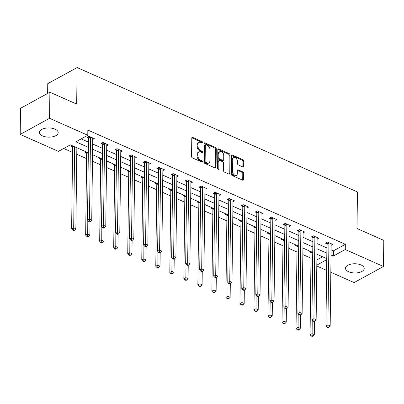<?xml version="1.0" encoding="UTF-8"?>
<svg xmlns="http://www.w3.org/2000/svg" width="404" height="404" viewBox="0 0 404 404"><rect width="100%" height="100%" fill="white"/><g stroke="black" fill="none" stroke-linecap="round" stroke-linejoin="round"><path stroke-width="0.61" d="M202.672 142.556A0.823 0.54 61.3 0 0 202.061 141.567L192.683 137.405A1.177 0.773 61.3 0 0 192.107 137.395A1.177 0.773 61.3 0 0 191.789 138.037L191.562 156.479A1.177 0.773 61.3 0 0 192.435 157.898L201.808 162.06A0.823 0.54 61.3 0 0 202.217 162.065A0.823 0.54 61.3 0 0 202.439 161.615A0.823 0.54 61.3 0 0 201.828 160.625L200.616 160.085A3.767 2.469 61.3 0 1 197.829 155.555L197.849 154.015A3.767 2.469 61.3 0 1 198.864 151.965A3.767 2.469 61.3 0 1 200.712 151.99L201.929 152.53A0.823 0.54 61.3 0 0 202.333 152.535A0.823 0.54 61.3 0 0 202.556 152.086A0.823 0.54 61.3 0 0 201.944 151.096L200.732 150.556A3.767 2.469 61.3 0 1 197.945 146.026L197.965 144.486A3.767 2.469 61.3 0 1 198.98 142.435A3.767 2.469 61.3 0 1 200.828 142.461L202.045 143.001A0.823 0.54 61.3 0 0 202.449 143.006A0.823 0.54 61.3 0 0 202.672 142.556M201.874 142.925A0.823 0.54 61.3 0 0 201.268 142.001L191.89 137.84A1.177 0.773 61.3 0 0 191.814 137.809M201.641 161.984A0.823 0.54 61.3 0 0 201.035 161.06L199.818 160.519L200.616 160.085M201.758 152.454A0.823 0.54 61.3 0 0 201.152 151.53L199.94 150.99L200.732 150.556M348.672 271.751A9.353 4.606 0.7 0 1 345.506 268.241A9.353 4.606 0.7 0 1 351.041 264.115A9.353 4.606 0.7 0 1 361.055 264.958A9.353 4.606 0.7 0 1 364.216 268.468A9.353 4.606 0.7 0 1 358.681 272.594A9.353 4.606 0.7 0 1 348.672 271.751M42.627 135.936A9.353 4.606 0.7 0 1 39.466 132.431A9.353 4.606 0.7 0 1 44.995 128.305A9.353 4.606 0.7 0 1 55.01 129.149A9.353 4.606 0.7 0 1 58.171 132.658A9.353 4.606 0.7 0 1 52.641 136.779A9.353 4.606 0.7 0 1 42.627 135.936M242.764 166.892A1.177 0.773 61.3 0 0 243.344 166.897A1.177 0.773 61.3 0 0 243.662 166.256L243.723 161.085A1.177 0.773 61.3 0 0 242.855 159.666L232.441 155.045A1.177 0.773 61.3 0 0 231.861 155.04A1.177 0.773 61.3 0 0 231.548 155.681L231.32 174.124A1.177 0.773 61.3 0 0 232.189 175.538L242.602 180.164A1.177 0.773 61.3 0 0 243.183 180.169A1.177 0.773 61.3 0 0 243.501 179.528L243.577 173.276A1.177 0.773 61.3 0 0 242.703 171.862L238.249 169.882A1.177 0.773 61.3 0 0 237.668 169.877A1.177 0.773 61.3 0 0 237.355 170.518L237.315 173.619A3.151 2.065 61.3 0 1 236.471 175.331A3.151 2.065 61.3 0 1 233.941 174.624A3.151 2.065 61.3 0 1 232.593 171.523L232.744 159.378A3.151 2.065 61.3 0 1 233.588 157.666A3.151 2.065 61.3 0 1 236.118 158.373A3.151 2.065 61.3 0 1 237.466 161.474L237.441 163.499A1.177 0.773 61.3 0 0 238.309 164.913L242.764 166.892M88.33 152.833L70.316 144.839L58.408 151.369L20.2 134.411L20.518 108.312L49.884 92.208L76.679 104.101L77.124 67.559L357.454 191.961L357.01 228.497L383.8 240.39L383.482 266.489L354.116 282.588L330.826 272.256M49.884 92.208L49.566 118.306L87.779 135.264L75.871 141.794L88.395 147.349M331.098 249.803L333.431 250.839L345.334 244.309L87.84 130.048L87.779 135.264M345.334 244.309L345.269 249.531L383.482 266.489M216.276 148.904A1.177 0.773 61.3 0 0 215.408 147.485L204.995 142.864A1.177 0.773 61.3 0 0 204.419 142.859A1.177 0.773 61.3 0 0 204.101 143.501L203.874 161.943A1.177 0.773 61.3 0 0 204.747 163.362L215.16 167.983A1.177 0.773 61.3 0 0 215.736 167.988A1.177 0.773 61.3 0 0 216.054 167.347L216.276 148.904L215.483 149.339A1.177 0.773 61.3 0 0 214.615 147.925L204.202 143.304A1.177 0.773 61.3 0 0 204.126 143.274M218.721 148.955L229.134 153.576A1.177 0.773 61.3 0 1 230.002 154.995L229.775 173.437A1.177 0.773 61.3 0 1 229.462 174.079A1.177 0.773 61.3 0 1 228.881 174.073L224.422 172.094A1.177 0.773 61.3 0 1 223.553 170.68L223.644 163.196A1.177 0.773 61.3 0 0 222.776 161.782L219.821 160.469A1.177 0.773 61.3 0 0 219.241 160.464A1.177 0.773 61.3 0 0 218.923 161.1L218.832 168.892A0.823 0.54 61.3 0 1 218.609 169.337A0.823 0.54 61.3 0 1 217.948 169.155A0.823 0.54 61.3 0 1 217.594 168.342L217.822 149.591A1.177 0.773 61.3 0 1 218.14 148.95A1.177 0.773 61.3 0 1 218.721 148.955L217.923 149.389L228.336 154.015L229.134 153.576M77.124 67.559L47.758 83.663L47.637 93.44M81.164 138.89L88.456 142.132M92.668 143.996L102.485 148.354M106.691 150.222L116.509 154.581M120.715 156.444L130.532 160.802M134.744 162.671L144.561 167.024M148.768 168.892L158.585 173.25M162.792 175.119L172.609 179.472M176.821 181.34L186.638 185.699M190.845 187.567L200.662 191.92M204.868 193.789L214.686 198.147M218.897 200.015L228.714 204.368M232.921 206.237L242.738 210.595M246.945 212.464L256.762 216.817M260.974 218.685L270.791 223.043M274.998 224.907L284.815 229.265M289.022 231.133L298.839 235.492M303.05 237.355L312.868 241.713M317.074 243.582L326.892 247.94M92.723 139.501L94.314 138.628L88.92 136.234L86.936 137.32L88.39 137.966M106.747 145.723L108.338 144.849L102.944 142.455L100.96 143.546L102.414 144.193M120.771 151.949L122.367 151.076L116.968 148.682L114.989 149.768L116.443 150.414M134.8 158.171L136.39 157.297L130.997 154.904L129.012 155.994L130.467 156.636M148.823 164.398L150.414 163.524L145.021 161.13L143.036 162.216L144.491 162.863M162.847 170.619L164.443 169.746L159.045 167.352L157.06 168.443L158.519 169.084M176.876 176.846L178.467 175.972L173.074 173.579L171.089 174.664L172.543 175.311M190.9 183.068L192.491 182.194L187.097 179.8L185.113 180.886L186.567 181.532M204.924 189.289L206.52 188.421L201.121 186.027L199.137 187.113L200.596 187.759M218.953 195.516L220.544 194.642L215.15 192.248L213.166 193.334L214.62 193.981M232.977 201.737L234.567 200.864L229.174 198.47L227.189 199.561L228.644 200.207M247.001 207.964L248.596 207.09L243.198 204.697L241.213 205.782L242.673 206.429M261.029 214.186L262.62 213.312L257.227 210.918L255.242 212.009L256.697 212.656M275.053 220.412L276.644 219.539L271.251 217.145L269.266 218.231L270.72 218.877M289.077 226.634L290.673 225.76L285.274 223.367L283.29 224.457L284.749 225.104M303.106 232.861L304.697 231.987L299.303 229.593L297.319 230.679L298.773 231.325M317.13 239.082L318.721 238.208L313.327 235.815L311.343 236.906L312.797 237.552M331.154 245.309L332.75 244.435L327.351 242.041L325.366 243.127L326.826 243.774M63.701 148.465L72.563 152.399M76.775 154.267L86.592 158.626M92.455 161.226L100.616 164.847M106.479 167.448L114.64 171.074M120.508 173.675L128.669 177.295M134.532 179.896L142.693 183.522M148.556 186.123L156.717 189.744M162.585 192.344L170.746 195.965M176.609 198.571L184.769 202.192M190.632 204.793L198.793 208.413M204.661 211.019L212.822 214.64M218.685 217.241L226.846 220.862M232.709 223.468L240.87 227.088M246.738 229.689L254.899 233.31M260.762 235.916L268.923 239.537M274.786 242.137L282.946 245.758M288.815 248.364L296.975 251.985M302.838 254.586L310.999 258.207M316.872 259.913L322.584 256.787M71.922 145.551L71.064 146.026L72.518 146.672M76.846 148.202L77.316 147.945M85.946 151.778L85.087 152.247L86.542 152.894M99.975 157.999L99.111 158.474L100.566 159.115M113.999 164.226L113.14 164.696L114.595 165.342M128.023 170.448L127.164 170.922L128.618 171.564M142.051 176.674L141.188 177.144L142.642 177.79M156.075 182.896L155.217 183.366L156.671 184.012M170.099 189.117L169.241 189.592L170.695 190.239M184.128 195.344L183.264 195.814L184.719 196.46M198.152 201.566L197.293 202.04L198.748 202.687M212.176 207.792L211.317 208.262L212.772 208.908M226.205 214.014L225.341 214.489L226.796 215.135M240.228 220.241L239.37 220.71L240.824 221.357M254.252 226.462L253.394 226.937L254.848 227.583M268.281 232.689L267.418 233.159L268.872 233.805M282.305 238.91L281.442 239.385L282.901 240.032M296.329 245.137L295.47 245.607L296.925 246.253M310.358 251.359L309.494 251.833L310.949 252.48M20.2 134.411L49.566 118.306M326.619 270.387L316.802 266.029M326.76 258.641L316.943 254.283M312.736 252.414L302.919 248.061M298.707 246.193L288.89 241.834M284.684 239.966L274.866 235.613M270.66 233.744L260.843 229.386M256.636 227.518L246.814 223.165M242.607 221.296L232.79 216.938M228.583 215.069L218.766 210.716M214.559 208.848L204.737 204.49M200.53 202.626L190.713 198.268M186.507 196.4L176.689 192.041M172.483 190.178L162.661 185.82M158.454 183.951L148.637 179.593M144.43 177.73L134.613 173.372M130.406 171.503L120.584 167.145M116.377 165.281L106.56 160.923M102.353 159.055L92.536 154.702M316.812 265.135L326.75 259.686M331.038 255.025L333.366 256.06L345.269 249.531M92.602 149.217L102.419 153.576M106.626 155.439L116.443 159.797M120.655 161.666L130.472 166.024M134.678 167.887L144.496 172.245M148.702 174.114L158.519 178.472M162.731 180.336L172.548 184.694M176.755 186.562L186.572 190.92M190.779 192.784L200.596 197.142M204.808 199.01L214.625 203.363M218.832 205.232L228.649 209.59M232.856 211.459L242.673 215.812M246.884 217.68L256.702 222.038M260.908 223.907L270.725 228.26M274.932 230.129L284.749 234.487M288.961 236.355L298.778 240.708M302.985 242.577L312.802 246.935M317.009 248.803L326.826 253.156M333.431 250.839L333.366 256.06M198.98 142.435L198.187 142.87A3.767 2.469 61.3 0 0 197.172 144.92L197.965 144.486M199.94 150.99A3.767 2.469 61.3 0 1 197.152 146.46L197.172 144.92M198.864 151.965L198.071 152.404A3.767 2.469 61.3 0 0 197.056 154.449L197.849 154.015M199.818 160.519A3.767 2.469 61.3 0 1 197.036 155.989L197.056 154.449M215.231 168.013A1.177 0.773 61.3 0 0 215.261 167.786L215.483 149.339M205.949 144.733A0.823 0.54 61.3 0 0 205.545 144.728A0.823 0.54 61.3 0 0 205.323 145.177L205.126 161.368A0.823 0.54 61.3 0 0 205.732 162.357L207.015 162.923A3.767 2.469 61.3 0 0 208.863 162.948A3.767 2.469 61.3 0 0 209.878 160.898L210.014 149.833A3.767 2.469 61.3 0 0 207.227 145.299L205.949 144.733M205.545 144.728L204.752 145.162A0.823 0.54 61.3 0 0 204.53 145.612L205.323 145.177M208.863 162.948L208.07 163.383A3.767 2.469 61.3 0 1 206.217 163.362L204.939 162.792A0.823 0.54 61.3 0 1 204.328 161.802L204.53 145.612M228.957 174.099A1.177 0.773 61.3 0 0 228.982 173.871L229.209 155.429A1.177 0.773 61.3 0 0 228.336 154.015M219.241 160.464L218.448 160.898A1.177 0.773 61.3 0 0 218.13 161.539L218.039 169.231M223.74 155.434A3.151 2.065 61.3 0 0 222.397 152.333A3.151 2.065 61.3 0 0 219.867 151.626A3.151 2.065 61.3 0 0 219.018 153.338L218.968 157.621A1.177 0.773 61.3 0 0 219.837 159.035L222.796 160.348A1.177 0.773 61.3 0 0 223.372 160.353A1.177 0.773 61.3 0 0 223.69 159.711L223.74 155.434M219.867 151.626L219.074 152.061A3.151 2.065 61.3 0 0 218.226 153.778L219.018 153.338M223.372 160.353L222.579 160.787A1.177 0.773 61.3 0 1 221.998 160.782L219.044 159.469A1.177 0.773 61.3 0 1 218.175 158.055L218.226 153.778M233.588 157.666L232.795 158.1A3.151 2.065 61.3 0 0 231.952 159.812L232.744 159.378M236.471 175.331L235.673 175.765A3.151 2.065 61.3 0 1 233.148 175.058A3.151 2.065 61.3 0 1 231.8 171.958L231.952 159.812M242.678 180.189A1.177 0.773 61.3 0 0 242.703 179.962L242.784 173.715A1.177 0.773 61.3 0 0 241.91 172.296L237.456 170.316A1.177 0.773 61.3 0 0 237.38 170.291M242.839 166.923A1.177 0.773 61.3 0 0 242.87 166.695L242.93 161.519A1.177 0.773 61.3 0 0 242.062 160.1L231.649 155.479A1.177 0.773 61.3 0 0 231.573 155.454M72.235 145.687L72.569 146.849A1.197 0.788 -118.7 0 1 72.629 147.263L71.629 228.901L73.614 227.816L75.861 228.81L76.851 147.738M74.604 146.743L73.68 229.8L72.882 230.235L73.781 230.633L74.578 230.199L73.68 229.8M75.861 228.81L74.578 230.199M72.882 230.235L71.629 228.901M90.486 137.471L88.501 138.562L87.506 220.2L89.486 219.109L90.486 137.471A1.197 0.788 61.3 0 0 90.425 137.057L90.375 136.88M89.552 221.094L88.759 221.528L89.658 221.927L90.451 221.493L89.552 221.094L89.486 219.109L91.738 220.109L92.733 138.471A1.197 0.788 61.3 0 1 92.804 138.112L92.859 137.981M88.501 138.562A1.197 0.788 61.3 0 0 88.441 138.143L88.032 136.719M87.506 220.2L88.759 221.528M90.451 221.493L91.738 220.109M86.259 151.914L86.592 153.071A1.197 0.788 -118.7 0 1 86.653 153.49L85.658 235.128L87.643 234.037L89.89 235.037L90.052 221.71M87.804 220.518L87.703 236.022L86.91 236.456L87.809 236.855L88.602 236.421L87.703 236.022M89.89 235.037L88.602 236.421M86.91 236.456L85.658 235.128M100.283 158.136L100.621 159.292A1.197 0.788 -118.7 0 1 100.677 159.711L99.682 241.35L101.667 240.264L103.914 241.259L104.075 227.937M101.833 226.745L101.727 242.243L100.934 242.683L101.833 243.082L102.626 242.642L101.727 242.243M103.914 241.259L102.626 242.642M100.934 242.683L99.682 241.35M104.51 143.698L102.525 144.784L101.53 226.422L103.515 225.336L104.51 143.698A1.197 0.788 61.3 0 0 104.449 143.279L104.399 143.102M103.575 227.321L102.783 227.755L103.682 228.154L104.474 227.72L103.575 227.321L103.515 225.336L105.762 226.331L106.757 144.693A1.197 0.788 61.3 0 1 106.828 144.334L106.883 144.203M102.525 144.784A1.197 0.788 61.3 0 0 102.465 144.369L102.055 142.945M101.53 226.422L102.783 227.755M104.474 227.72L105.762 226.331M118.539 149.919L116.554 151.01L115.554 232.648L117.539 231.558L118.539 149.919A1.197 0.788 61.3 0 0 118.478 149.505L118.428 149.328M117.604 233.542L116.806 233.977L117.705 234.376L118.503 233.941L117.604 233.542L117.539 231.558L119.786 232.558L120.786 150.919A1.197 0.788 61.3 0 1 120.857 150.556L120.907 150.429M116.554 151.01A1.197 0.788 61.3 0 0 116.493 150.591L116.079 149.167M115.554 232.648L116.806 233.977M118.503 233.941L119.786 232.558M114.307 164.362L114.645 165.519A1.197 0.788 -118.7 0 1 114.706 165.938L113.706 247.576L115.69 246.485L117.938 247.485L118.104 234.158M115.857 232.967L115.756 248.47L114.958 248.904L115.857 249.303L116.655 248.869L115.756 248.47M117.938 247.485L116.655 248.869M114.958 248.904L113.706 247.576M128.336 170.584L128.669 171.74A1.197 0.788 -118.7 0 1 128.73 172.16L127.735 253.798L129.719 252.712L131.967 253.707L132.128 240.385M129.881 239.193L129.78 254.692L128.987 255.131L129.886 255.53L130.679 255.091L129.78 254.692M131.967 253.707L130.679 255.091M128.987 255.131L127.735 253.798M142.359 176.811L142.698 177.967A1.197 0.788 -118.7 0 1 142.753 178.386L141.759 260.024L143.743 258.934L145.99 259.934L146.152 246.607M143.91 245.415L143.804 260.918L143.011 261.353L143.91 261.752L144.703 261.317L143.804 260.918M145.99 259.934L144.703 261.317M143.011 261.353L141.759 260.024M132.562 156.146L130.578 157.232L129.583 238.87L131.563 237.784L132.562 156.146A1.197 0.788 61.3 0 0 132.502 155.727L132.451 155.55M131.628 239.764L130.835 240.203L131.734 240.602L132.527 240.163L131.628 239.764L131.563 237.784L133.815 238.779L134.81 157.141A1.197 0.788 61.3 0 1 134.88 156.782L134.936 156.651M130.578 157.232A1.197 0.788 61.3 0 0 130.517 156.813L130.108 155.394M129.583 238.87L130.835 240.203M132.527 240.163L133.815 238.779M146.586 162.368L144.602 163.458L143.607 245.097L145.591 244.006L146.586 162.368A1.197 0.788 61.3 0 0 146.526 161.948L146.475 161.777M145.652 245.991L144.859 246.425L145.758 246.824L146.551 246.389L145.652 245.991L145.591 244.006L147.839 245.006L148.834 163.368A1.197 0.788 61.3 0 1 148.904 163.004L148.96 162.878M144.602 163.458A1.197 0.788 61.3 0 0 144.541 163.039L144.132 161.615M143.607 245.097L144.859 246.425M146.551 246.389L147.839 245.006M160.615 168.594L158.631 169.68L157.631 251.318L159.615 250.233L160.615 168.594A1.197 0.788 61.3 0 0 160.555 168.175L160.504 167.998M159.681 252.212L158.883 252.651L159.782 253.05L160.58 252.611L159.681 252.212L159.615 250.233L161.863 251.227L162.863 169.589A1.197 0.788 61.3 0 1 162.933 169.231L162.984 169.099M158.631 169.68A1.197 0.788 61.3 0 0 158.57 169.261L158.156 167.842M157.631 251.318L158.883 252.651M160.58 252.611L161.863 251.227M174.639 174.816L172.654 175.907L171.66 257.545L173.639 256.454L174.639 174.816A1.197 0.788 61.3 0 0 174.578 174.397L174.528 174.22M173.705 258.439L172.912 258.873L173.811 259.272L174.604 258.838L173.705 258.439L173.639 256.454L175.892 257.454L176.886 175.816A1.197 0.788 61.3 0 1 176.957 175.452L177.013 175.326M172.654 175.907A1.197 0.788 61.3 0 0 172.594 175.488L172.185 174.063M171.66 257.545L172.912 258.873M174.604 258.838L175.892 257.454M188.663 181.042L186.678 182.128L185.683 263.767L187.668 262.681L188.663 181.042A1.197 0.788 61.3 0 0 188.602 180.623L188.552 180.447M187.729 264.66L186.936 265.1L187.835 265.499L188.628 265.059L187.729 264.66L187.668 262.681L189.915 263.676L190.91 182.037A1.197 0.788 61.3 0 1 190.981 181.679L191.036 181.548M186.678 182.128A1.197 0.788 61.3 0 0 186.618 181.709L186.209 180.29M185.683 263.767L186.936 265.1M188.628 265.059L189.915 263.676M202.692 187.264L200.707 188.355L199.707 269.993L201.692 268.902L202.692 187.264A1.197 0.788 61.3 0 0 202.631 186.845L202.581 186.668M201.753 270.887L200.96 271.321L201.859 271.72L202.656 271.286L201.753 270.887L201.692 268.902L203.939 269.902L204.939 188.264A1.197 0.788 61.3 0 1 205.01 187.9L205.06 187.774M200.707 188.355A1.197 0.788 61.3 0 0 200.647 187.936L200.233 186.512M199.707 269.993L200.96 271.321M202.656 271.286L203.939 269.902M216.716 193.491L214.731 194.577L213.736 276.215L215.716 275.129L216.716 193.491A1.197 0.788 61.3 0 0 216.655 193.072L216.605 192.895M215.781 277.109L214.989 277.543L215.887 277.942L216.68 277.508L215.781 277.109L215.716 275.129L217.968 276.124L218.963 194.486A1.197 0.788 61.3 0 1 219.034 194.127L219.089 193.996M214.731 194.577A1.197 0.788 61.3 0 0 214.67 194.157L214.256 192.738M213.736 276.215L214.989 277.543M216.68 277.508L217.968 276.124M230.74 199.712L228.755 200.803L227.76 282.441L229.745 281.351L230.74 199.712A1.197 0.788 61.3 0 0 230.679 199.293L230.628 199.116M229.805 283.335L229.012 283.77L229.911 284.169L230.704 283.734L229.805 283.335L229.745 281.351L231.992 282.351L232.987 200.712A1.197 0.788 61.3 0 1 233.058 200.349L233.113 200.222M228.755 200.803A1.197 0.788 61.3 0 0 228.694 200.384L228.285 198.96M227.76 282.441L229.012 283.77M230.704 283.734L231.992 282.351M244.768 205.939L242.784 207.025L241.784 288.663L243.769 287.577L244.768 205.939A1.197 0.788 61.3 0 0 244.708 205.52L244.657 205.343M243.829 289.557L243.036 289.991L243.935 290.39L244.733 289.956L243.829 289.557L243.769 287.577L246.016 288.572L247.016 206.934A1.197 0.788 61.3 0 1 247.086 206.575L247.137 206.444M242.784 207.025A1.197 0.788 61.3 0 0 242.723 206.606L242.309 205.187M241.784 288.663L243.036 289.991M244.733 289.956L246.016 288.572M258.792 212.161L256.808 213.251L255.813 294.89L257.792 293.799L258.792 212.161A1.197 0.788 61.3 0 0 258.732 211.741L258.681 211.565M257.858 295.784L257.065 296.218L257.964 296.617L258.757 296.183L257.858 295.784L257.792 293.799L260.045 294.799L261.04 213.161A1.197 0.788 61.3 0 1 261.11 212.797L261.166 212.671M256.808 213.251A1.197 0.788 61.3 0 0 256.747 212.832L256.333 211.408M255.813 294.89L257.065 296.218M258.757 296.183L260.045 294.799M272.816 218.387L270.832 219.473L269.837 301.111L271.821 300.026L272.816 218.387A1.197 0.788 61.3 0 0 272.756 217.968L272.705 217.791M271.882 302.005L271.089 302.439L271.988 302.838L272.781 302.404L271.882 302.005L271.821 300.026L274.069 301.02L275.063 219.382A1.197 0.788 61.3 0 1 275.134 219.024L275.19 218.892M270.832 219.473A1.197 0.788 61.3 0 0 270.771 219.054L270.362 217.63M269.837 301.111L271.089 302.439M272.781 302.404L274.069 301.02M286.845 224.609L284.86 225.7L283.861 307.333L285.845 306.247L286.845 224.609A1.197 0.788 61.3 0 0 286.784 224.19L286.734 224.013M285.906 308.232L285.113 308.666L286.012 309.065L286.805 308.631L285.906 308.232L285.845 306.247L288.092 307.247L289.092 225.609A1.197 0.788 61.3 0 1 289.163 225.245L289.214 225.114M284.86 225.7A1.197 0.788 61.3 0 0 284.8 225.281L284.386 223.856M283.861 307.333L285.113 308.666M286.805 308.631L288.092 307.247M300.869 230.836L298.884 231.921L297.889 313.56L299.869 312.469L300.869 230.836A1.197 0.788 61.3 0 0 300.808 230.416L300.758 230.24M299.935 314.453L299.142 314.888L300.041 315.287L300.834 314.852L299.935 314.453L299.869 312.469L302.121 313.469L303.116 231.83A1.197 0.788 61.3 0 1 303.187 231.472L303.242 231.341M298.884 231.921A1.197 0.788 61.3 0 0 298.824 231.502L298.41 230.078M297.889 313.56L299.142 314.888M300.834 314.852L302.121 313.469M314.893 237.057L312.908 238.143L311.913 319.781L313.898 318.695L314.893 237.057A1.197 0.788 61.3 0 0 314.832 236.638L314.782 236.461M313.959 320.68L313.166 321.114L314.065 321.513L314.857 321.079L313.959 320.68L313.898 318.695L316.145 319.69L317.14 238.057A1.197 0.788 61.3 0 1 317.211 237.693L317.266 237.562M312.908 238.143A1.197 0.788 61.3 0 0 312.848 237.729L312.438 236.305M311.913 319.781L313.166 321.114M314.857 321.079L316.145 319.69M156.383 183.032L156.722 184.189A1.197 0.788 -118.7 0 1 156.782 184.608L155.782 266.246L157.767 265.16L160.014 266.155L160.181 252.833M157.934 251.642L157.833 267.14L157.035 267.579L157.934 267.978L158.732 267.539L157.833 267.14M160.014 266.155L158.732 267.539M157.035 267.579L155.782 266.246M170.412 189.259L170.746 190.415A1.197 0.788 -118.7 0 1 170.806 190.834L169.811 272.473L171.796 271.382L174.043 272.382L174.205 259.055M171.958 257.863L171.857 273.367L171.064 273.801L171.963 274.2L172.755 273.766L171.857 273.367M174.043 272.382L172.755 273.766M171.064 273.801L169.811 272.473M184.436 195.48L184.774 196.637A1.197 0.788 -118.7 0 1 184.83 197.056L183.835 278.694L185.82 277.609L188.067 278.603L188.229 265.282M185.986 264.085L185.88 279.588L185.088 280.022L185.986 280.421L186.779 279.987L185.88 279.588M188.067 278.603L186.779 279.987M185.088 280.022L183.835 278.694M198.46 201.707L198.798 202.864A1.197 0.788 -118.7 0 1 198.859 203.283L197.859 284.921L199.844 283.83L202.091 284.83L202.252 271.503M200.01 270.311L199.909 285.815L199.111 286.249L200.01 286.648L200.808 286.214L199.909 285.815M202.091 284.83L200.808 286.214M199.111 286.249L197.859 284.921M212.489 207.929L212.822 209.085A1.197 0.788 -118.7 0 1 212.883 209.504L211.888 291.143L213.868 290.057L216.12 291.052L216.281 277.73M214.034 276.533L213.933 292.036L213.14 292.471L214.039 292.87L214.832 292.435L213.933 292.036M216.12 291.052L214.832 292.435M213.14 292.471L211.888 291.143M226.513 214.155L226.846 215.312A1.197 0.788 -118.7 0 1 226.907 215.731L225.912 297.369L227.896 296.278L230.144 297.278L230.305 283.951M228.063 282.76L227.957 298.263L227.164 298.697L228.063 299.096L228.856 298.662L227.957 298.263M230.144 297.278L228.856 298.662M227.164 298.697L225.912 297.369M240.537 220.377L240.875 221.533A1.197 0.788 -118.7 0 1 240.936 221.953L239.936 303.591L241.92 302.505L244.167 303.5L244.329 290.178M242.087 288.981L241.986 304.485L241.188 304.919L242.087 305.318L242.885 304.884L241.986 304.485M244.167 303.5L242.885 304.884M241.188 304.919L239.936 303.591M254.565 226.604L254.899 227.76A1.197 0.788 -118.7 0 1 254.959 228.179L253.964 309.812L255.944 308.727L258.196 309.727L258.358 296.4M256.111 295.208L256.01 310.711L255.217 311.146L256.116 311.545L256.909 311.11L256.01 310.711M258.196 309.727L256.909 311.11M255.217 311.146L253.964 309.812M268.589 232.825L268.923 233.982A1.197 0.788 -118.7 0 1 268.983 234.401L267.988 316.039L269.973 314.948L272.22 315.948L272.382 302.626M270.14 301.429L270.034 316.933L269.241 317.367L270.14 317.766L270.933 317.332L270.034 316.933M272.22 315.948L270.933 317.332M269.241 317.367L267.988 316.039M282.613 239.052L282.951 240.208A1.197 0.788 -118.7 0 1 283.012 240.622L282.012 322.261L283.997 321.175L286.244 322.17L286.406 308.848M284.163 307.656L284.062 323.16L283.265 323.594L284.163 323.993L284.961 323.559L284.062 323.16M286.244 322.17L284.961 323.559M283.265 323.594L282.012 322.261M296.642 245.273L296.975 246.43A1.197 0.788 -118.7 0 1 297.036 246.849L296.041 328.487L298.021 327.397L300.273 328.396L300.435 315.07M298.187 313.878L298.086 329.381L297.294 329.816L298.192 330.214L298.985 329.78L298.086 329.381M300.273 328.396L298.985 329.78M297.294 329.816L296.041 328.487M310.666 251.495L310.999 252.657A1.197 0.788 -118.7 0 1 311.06 253.071L310.065 334.709L312.05 333.623L314.297 334.618L314.458 321.296M312.216 320.104L312.11 335.608L311.317 336.042L312.216 336.441L313.009 336.007L312.11 335.608M314.297 334.618L313.009 336.007M311.317 336.042L310.065 334.709M328.922 243.284L326.937 244.369L325.937 326.008L327.922 324.917L328.922 243.284A1.197 0.788 61.3 0 0 328.861 242.865L328.811 242.688M327.982 326.902L327.19 327.336L328.088 327.735L328.881 327.301L327.982 326.902L327.922 324.917L330.169 325.917L331.169 244.279A1.197 0.788 61.3 0 1 331.235 243.92L331.29 243.789M326.937 244.369A1.197 0.788 61.3 0 0 326.876 243.95L326.462 242.526M325.937 326.008L327.19 327.336M328.881 327.301L330.169 325.917M201.268 142.001L202.061 141.567M201.035 161.06L201.828 160.625M201.152 151.53L201.944 151.096M197.152 146.46L197.945 146.026M197.036 155.989L197.829 155.555M191.89 137.84L192.683 137.405M215.261 167.786L216.054 167.347M204.202 143.304L204.995 142.864M214.615 147.925L215.408 147.485M204.328 161.802L205.126 161.368M204.939 162.792L205.732 162.357M206.217 163.362L207.015 162.923M229.209 155.429L230.002 154.995M228.982 173.871L229.775 173.437M218.13 161.539L218.923 161.1M218.109 169.286L218.832 168.892M218.175 158.055L218.968 157.621M219.044 159.469L219.837 159.035M221.998 160.782L222.796 160.348M231.8 171.958L232.593 171.523M237.456 170.316L238.249 169.882M241.91 172.296L242.703 171.862M242.784 173.715L243.577 173.276M242.703 179.962L243.501 179.528M231.649 155.479L232.441 155.045M242.062 160.1L242.855 159.666M242.93 161.519L243.723 161.085M242.87 166.695L243.662 166.256M72.569 146.849L73.584 146.288M72.629 147.263L74.038 146.49M90.425 137.057L88.441 138.143M86.592 153.071L87.607 152.515M86.653 153.49L88.067 152.717M100.621 159.292L101.636 158.737M100.677 159.711L102.091 158.939M104.449 143.279L102.465 144.369M118.478 149.505L116.493 150.591M114.645 165.519L115.66 164.963M114.706 165.938L116.115 165.165M128.669 171.74L129.684 171.185M128.73 172.16L130.144 171.387M142.698 177.967L143.713 177.412M142.753 178.386L144.167 177.614M132.502 155.727L130.517 156.813M146.526 161.948L144.541 163.039M160.555 168.175L158.57 169.261M174.578 174.397L172.594 175.488M188.602 180.623L186.618 181.709M202.631 186.845L200.647 187.936M216.655 193.072L214.67 194.157M230.679 199.293L228.694 200.384M244.708 205.52L242.723 206.606M258.732 211.741L256.747 212.832M272.756 217.968L270.771 219.054M286.784 224.19L284.8 225.281M300.808 230.416L298.824 231.502M314.832 236.638L312.848 237.729M156.722 184.189L157.737 183.633M156.782 184.608L158.191 183.835M170.746 190.415L171.761 189.855M170.806 190.834L172.22 190.057M184.774 196.637L185.79 196.081M184.83 197.056L186.244 196.283M198.798 202.864L199.813 202.303M198.859 203.283L200.268 202.505M212.822 209.085L213.837 208.53M212.883 209.504L214.297 208.732M226.846 215.312L227.866 214.751M226.907 215.731L228.321 214.953M240.875 221.533L241.89 220.978M240.936 221.953L242.344 221.18M254.899 227.76L255.914 227.2M254.959 228.179L256.373 227.401M268.923 233.982L269.943 233.426M268.983 234.401L270.397 233.628M282.951 240.208L283.967 239.648M283.012 240.622L284.421 239.85M296.975 246.43L297.99 245.874M297.036 246.849L298.445 246.076M310.999 252.657L312.019 252.096M311.06 253.071L312.474 252.298M328.861 242.865L326.876 243.95"/></g></svg>
